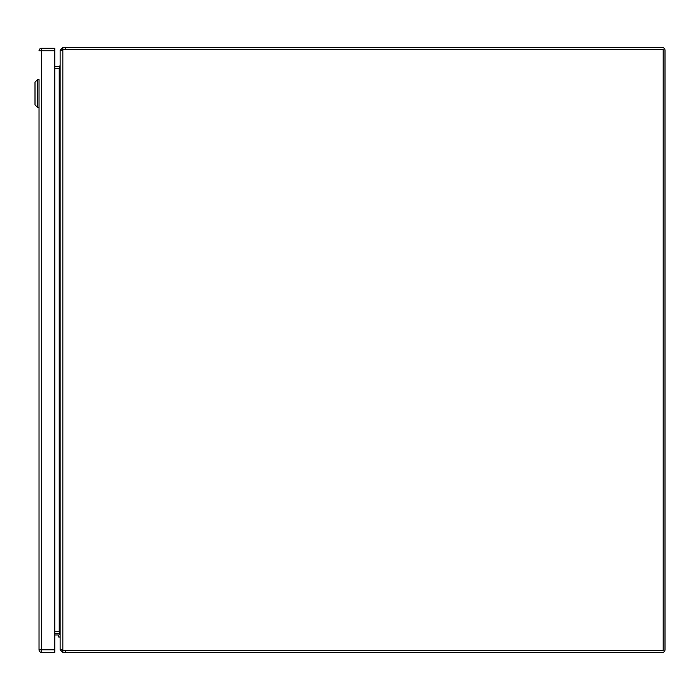 <?xml version="1.0" encoding="UTF-8"?>
<svg xmlns="http://www.w3.org/2000/svg" width="700" height="700" viewBox="0 0 700 700"><rect width="100%" height="100%" fill="white"/><g stroke="black" fill="none" stroke-linecap="round" stroke-linejoin="round"><path stroke-width="1.05" d="M54.784 634.97L58.161 634.97A0.525 0.525 0 0 1 58.695 635.504L58.695 637.009L60.13 637.009M62.851 650.23L62.851 49.77A7.866 7.866 0 0 1 65.293 49.376L663.189 49.376L663.189 650.624L65.293 650.624A7.866 7.866 0 0 1 62.851 650.23L60.13 649.04L60.13 50.96L62.309 49.866M60.13 635.504A1.969 1.969 0 0 0 58.161 633.535M58.161 634.97A0.525 0.525 0 0 1 58.695 635.504A0.525 0.525 0 0 0 58.161 634.97M662.279 49.376L62.851 49.376L61.941 50.286M65.249 49.376L65.249 47.565L62.851 47.565L62.851 49.376M65.249 47.565L662.279 47.565A2.721 2.721 0 0 1 665 50.286L665 649.714A2.721 2.721 0 0 1 662.279 652.435L65.249 652.435L65.249 650.624L662.279 650.624M62.851 47.565L60.13 50.286L60.821 50.286M65.249 652.435L62.851 652.435L62.851 650.624L65.249 650.624M60.13 50.286L60.13 65.555L59.281 66.465A0.91 0.91 0 0 1 59.22 66.465L54.784 66.465M59.281 66.465L59.395 68.276A2.721 2.721 0 0 1 59.22 68.276L60.13 66.421L60.13 633.579L59.22 631.724A2.721 2.721 0 0 1 59.395 631.724L59.281 633.535A0.91 0.91 0 0 0 59.22 633.535L54.784 633.535M62.851 650.624L61.941 649.714M62.851 652.435L60.13 649.714L60.821 649.714M59.281 633.535L60.13 634.445L60.13 649.714M39.034 107.371L39.034 79.651L37.52 79.651L37.52 107.371L39.034 107.371L39.034 649.819L39.034 79.651M37.52 79.651L35 82.171L35 104.851L37.52 107.371M54.784 68.276L59.22 68.276L59.22 631.724L54.784 631.724M41.554 652.339L54.784 652.339L41.554 652.339A2.52 2.52 0 0 1 39.034 649.819L54.784 649.819L54.784 50.768L41.554 50.768L41.554 652.339M41.554 48.248A2.52 2.52 0 0 0 39.034 50.768A2.52 2.52 0 0 1 41.554 48.248L41.554 50.768L39.034 50.768A2.52 2.52 0 0 1 41.554 48.248L54.784 48.248L54.784 50.768M54.784 649.819L54.784 652.339"/></g></svg>
